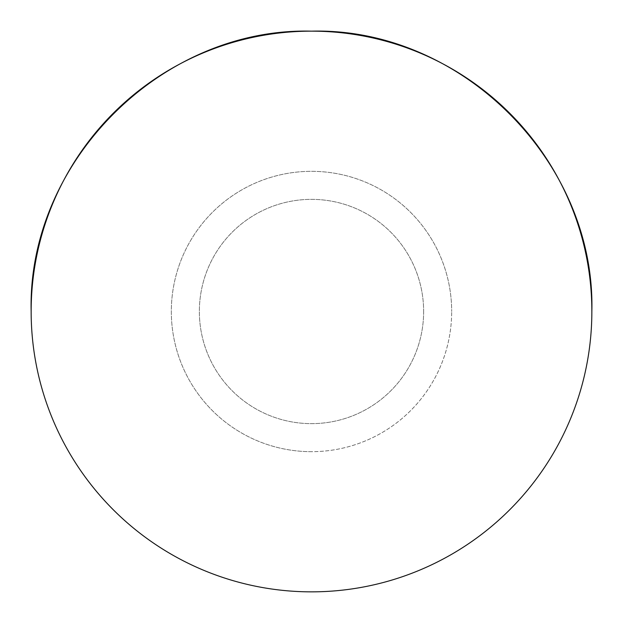 <?xml version="1.0" encoding="UTF-8"?>
<svg xmlns="http://www.w3.org/2000/svg" width="623" height="623" viewBox="0 0 623 623"><rect width="100%" height="100%" fill="white"/><g stroke="black" fill="none" stroke-linecap="round" stroke-linejoin="round"><path stroke-width="0.47" stroke-dasharray="3.12 2.34" d="M311.5 451.675A140.175 140.175 0 0 1 171.325 311.5A140.175 140.175 0 0 1 311.5 171.325A140.175 140.175 0 0 1 451.675 311.5A140.175 140.175 0 0 0 311.5 171.325A140.175 140.175 0 0 0 171.325 311.5A140.175 140.175 0 0 0 311.5 451.675A140.175 140.175 0 0 0 451.675 311.5A140.175 140.175 0 0 1 311.5 451.675M423.64 311.5A112.14 112.14 0 0 1 311.5 423.64A112.14 112.14 0 0 1 199.36 311.5A112.14 112.14 0 0 1 311.5 199.36A112.14 112.14 0 0 1 423.64 311.5A112.14 112.14 0 0 1 311.5 423.64A112.14 112.14 0 0 1 199.36 311.5A112.14 112.14 0 0 1 311.5 199.36A112.14 112.14 0 0 1 423.64 311.5"/><path stroke-width="0.93" d="M591.85 311.5A280.35 280.35 0 0 0 311.5 31.15C161.692 27.287 27.287 161.692 31.15 311.5A280.35 280.35 0 0 0 311.5 591.85A280.35 280.35 0 0 0 591.85 311.5C595.713 161.692 461.308 27.287 311.5 31.15A280.35 280.35 0 0 0 31.15 311.5"/></g></svg>
